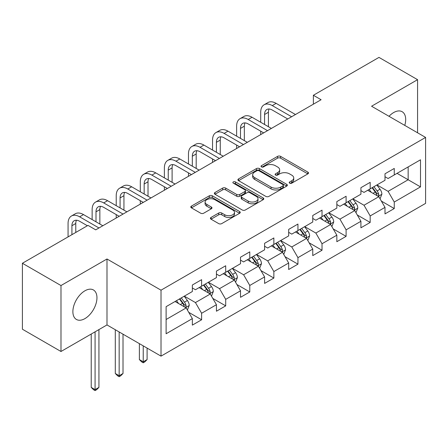 <?xml version="1.0" encoding="UTF-8"?>
<svg xmlns="http://www.w3.org/2000/svg" width="448" height="448" viewBox="0 0 448 448"><rect width="100%" height="100%" fill="white"/><g stroke="black" fill="none" stroke-linecap="round" stroke-linejoin="round"><path stroke-width="0.67" d="M289.649 183.17A1.501 0.868 0 0 0 291.771 183.17L307.871 173.874A2.145 1.238 0 0 0 308.498 173.001A2.145 1.238 0 0 0 307.871 172.127L280.594 156.38A2.145 1.238 0 0 0 277.564 156.38L261.464 165.676A1.501 0.868 0 0 0 261.027 166.286A1.501 0.868 0 0 0 261.464 166.902A1.501 0.868 0 0 0 263.586 166.902L265.67 165.698A6.854 3.959 0 0 1 275.369 165.698L277.642 167.009A6.854 3.959 0 0 1 279.647 169.809A6.854 3.959 0 0 1 277.642 172.609L275.559 173.813A1.501 0.868 0 0 0 275.117 174.423A1.501 0.868 0 0 0 275.559 175.034A1.501 0.868 0 0 0 277.676 175.034L279.759 173.835A6.854 3.959 0 0 1 289.458 173.835L291.732 175.146A6.854 3.959 0 0 1 293.742 177.946A6.854 3.959 0 0 1 291.732 180.746L289.649 181.944A1.501 0.868 0 0 0 289.206 182.56A1.501 0.868 0 0 0 289.649 183.17L289.649 181.944M84.918 318.612A17.03 9.834 120 0 0 96.04 303.604A17.03 9.834 120 0 0 93.43 289.962A17.03 9.834 120 0 0 84.918 290.802A17.03 9.834 120 0 0 73.791 305.81A17.03 9.834 120 0 0 76.406 319.452A17.03 9.834 120 0 0 84.918 318.612M404.762 125.395A17.03 9.834 120 0 0 402.158 111.72A17.03 9.834 120 0 0 393.646 112.56A17.03 9.834 120 0 0 389.015 116.306M211.047 217.442A2.145 1.238 0 0 0 210.42 218.316A2.145 1.238 0 0 0 211.047 219.19L218.697 223.608A2.145 1.238 0 0 0 221.732 223.608L239.607 213.287A2.145 1.238 0 0 0 240.234 212.414A2.145 1.238 0 0 0 239.607 211.534L212.335 195.793A2.145 1.238 0 0 0 209.306 195.793L191.425 206.114A2.145 1.238 0 0 0 190.798 206.987A2.145 1.238 0 0 0 191.425 207.861L200.67 213.198A2.145 1.238 0 0 0 203.7 213.198L211.35 208.779A2.145 1.238 0 0 0 211.977 207.906A2.145 1.238 0 0 0 211.35 207.032L206.769 204.383A5.734 3.31 0 0 1 205.089 202.042A5.734 3.31 0 0 1 208.628 198.985A5.734 3.31 0 0 1 214.872 199.707L232.831 210.073A5.734 3.31 0 0 1 234.506 212.414A5.734 3.31 0 0 1 230.966 215.471A5.734 3.31 0 0 1 224.722 214.749L221.732 213.024A2.145 1.238 0 0 0 218.697 213.024L211.047 217.442L211.047 219.19M106.994 258.989L60.99 285.544L22.4 263.267L22.4 329.218L60.99 351.495L106.994 324.94L161.017 356.132L161.017 290.181L106.994 258.989L106.994 324.94M417.575 132.793L417.575 79.677L371.571 106.232L425.6 137.424L161.017 290.181M417.575 79.677L378.98 57.394L313.376 95.273L313.376 104.182M22.4 263.267L88.004 225.389L95.721 229.846L321.093 99.73L313.376 95.273M265.821 196.403A2.145 1.238 0 0 0 268.85 196.403L286.731 186.082A2.145 1.238 0 0 0 287.358 185.203A2.145 1.238 0 0 0 286.731 184.33L259.459 168.582A2.145 1.238 0 0 0 256.43 168.582L238.549 178.909A2.145 1.238 0 0 0 237.922 179.782A2.145 1.238 0 0 0 238.549 180.656L265.821 196.403M233.923 183.495A1.501 0.868 0 0 1 235.441 183.708L235.441 181.927L263.172 197.932A2.145 1.238 0 0 1 263.799 198.806A2.145 1.238 0 0 1 263.172 199.685L245.291 210.006A2.145 1.238 0 0 1 242.262 210.006L214.99 194.258L214.99 192.511A2.145 1.238 0 0 0 214.362 193.385A2.145 1.238 0 0 0 214.99 194.258M214.99 192.511L222.639 188.093A2.145 1.238 0 0 1 225.669 188.093L236.729 194.477A2.145 1.238 0 0 0 239.758 194.477L244.838 191.548A2.145 1.238 0 0 0 245.465 190.674A2.145 1.238 0 0 0 244.838 189.795L233.318 183.148A1.501 0.868 0 0 1 232.882 182.538A1.501 0.868 0 0 1 233.806 181.737A1.501 0.868 0 0 1 235.441 181.927M161.017 356.132L425.6 203.375L425.6 137.424M188.726 312.329L201.617 319.771L201.617 313.264L216.434 304.707L216.434 311.214L225.697 305.866L225.697 299.359L240.514 290.802L240.514 297.31L249.777 291.962L249.777 285.46L264.6 276.903L264.6 283.41L273.862 278.062L273.862 271.555L288.68 262.998L288.68 269.506L297.942 264.158L297.942 257.65L312.76 249.094L312.76 255.601L322.022 250.253L322.022 243.751L336.84 235.194L336.84 241.702L346.102 236.354L346.102 229.846L360.92 221.29L360.92 227.797L370.182 222.449L370.182 215.942L385 207.385L385 213.892L394.262 208.544L394.262 202.042L420.504 186.889L420.504 159.796L408.156 166.925L408.156 179.76L420.504 186.889M201.617 319.771L192.354 325.119L192.354 318.612L166.113 333.76L166.113 306.667L192.354 291.519L192.354 285.012L201.617 279.664L201.617 286.171L216.434 277.614L216.434 271.107L225.697 265.759L225.697 272.266L240.514 263.71L240.514 257.208L249.777 251.86L249.777 258.362L264.6 249.81L264.6 243.303L273.862 237.955L273.862 244.462L288.68 235.906L288.68 229.398L297.942 224.05L297.942 230.558L312.76 222.001L312.76 215.499L322.022 210.151L322.022 216.653L336.84 208.102L336.84 201.594L346.102 196.246L346.102 202.754L360.92 194.197L360.92 187.69L370.182 182.342L370.182 188.849L385 180.292L385 173.79L394.262 168.442L394.262 174.944L420.504 159.796M199.147 287.594L210.263 294.011L195.44 302.568L184.33 296.15M192.354 287.952L195.44 289.733L201.617 286.171M195.44 302.568L201.617 313.264M210.263 294.011L216.434 304.707M223.227 273.694L234.343 280.112L219.526 288.663L208.41 282.251M216.434 274.047L219.526 275.834L225.697 272.266M219.526 288.663L225.697 299.359M234.343 280.112L240.514 290.802M247.307 259.79L258.423 266.207L243.606 274.764L232.49 268.346M240.514 260.148L243.606 261.929L249.777 258.362M243.606 274.764L249.777 285.46M258.423 266.207L264.6 276.903M271.387 245.885L282.503 252.302L267.686 260.859L256.57 254.442M264.6 246.243L267.686 248.024L273.862 244.462M267.686 260.859L273.862 271.555M282.503 252.302L288.68 262.998M295.473 231.986L306.583 238.403L291.766 246.954L280.65 240.542M288.68 232.338L291.766 234.125L297.942 230.558M291.766 246.954L297.942 257.65M306.583 238.403L312.76 249.094M319.553 218.081L330.663 224.498L315.846 233.055L304.73 226.638M312.76 218.439L315.846 220.22L322.022 216.653M315.846 233.055L322.022 243.751M330.663 224.498L336.84 235.194M343.633 204.176L354.749 210.594L339.926 219.15L328.815 212.733M336.84 204.534L339.926 206.315L346.102 202.754M339.926 219.15L346.102 229.846M354.749 210.594L360.92 221.29M367.713 190.277L378.829 196.694L364.011 205.246L352.895 198.834M360.92 190.63L364.011 192.416L370.182 188.849M364.011 205.246L370.182 215.942M378.829 196.694L385 207.385M397.04 173.342L408.156 179.76L388.091 191.346L376.975 184.929M385 176.73L388.091 178.511L394.262 174.944M388.091 191.346L394.262 202.042M60.99 285.544L60.99 351.495M166.113 319.502L186.183 307.916L175.067 301.498M186.183 307.916L192.354 318.612M381.377 201.102L394.262 208.544M357.291 215.006L370.182 222.449M333.211 228.911L346.102 236.354M309.131 242.81L322.022 250.253M285.051 256.715L297.942 264.158M260.971 270.62L273.862 278.062M236.891 284.519L249.777 291.962M212.811 298.424L225.697 305.866M290.248 183.383L291.732 182.526A6.854 3.959 0 0 0 293.742 179.726L293.742 177.946M279.647 169.809L279.647 171.59A6.854 3.959 0 0 1 277.642 174.39L276.158 175.246M307.838 173.891L280.594 158.161A2.145 1.238 0 0 0 277.564 158.161L262.063 167.11M286.703 186.094L259.459 170.369A2.145 1.238 0 0 0 256.43 170.369L238.577 180.673M282.946 185.819A1.501 0.868 0 0 0 283.382 185.203A1.501 0.868 0 0 0 282.946 184.593L259.006 170.772A1.501 0.868 0 0 0 256.883 170.772L254.688 172.038A6.854 3.959 0 0 0 252.678 174.838A6.854 3.959 0 0 0 254.688 177.638L271.051 187.085A6.854 3.959 0 0 0 280.745 187.085L282.946 185.819L282.946 187.6A1.501 0.868 0 0 0 283.382 186.99L283.382 185.203M252.678 174.838L252.678 176.624A6.854 3.959 0 0 0 254.688 179.418L254.688 177.638M282.946 187.6L280.745 188.871A6.854 3.959 0 0 1 271.051 188.871L254.688 179.418M215.018 194.275L222.639 189.874L222.639 188.093M245.465 190.674L245.465 192.455A2.145 1.238 0 0 1 244.838 193.329L239.758 196.258A2.145 1.238 0 0 1 236.729 196.258L225.669 189.874A2.145 1.238 0 0 0 222.639 189.874M235.441 183.708L263.144 199.702M248.209 201.107A5.734 3.31 0 0 0 254.453 201.824A5.734 3.31 0 0 0 257.992 198.766A5.734 3.31 0 0 0 256.312 196.426L249.99 192.774A2.145 1.238 0 0 0 246.96 192.774L241.881 195.703A2.145 1.238 0 0 0 241.254 196.577A2.145 1.238 0 0 0 241.881 197.45L248.209 201.107L248.209 202.888A5.734 3.31 0 0 0 254.453 203.605A5.734 3.31 0 0 0 257.992 200.547L257.992 198.766M241.254 196.577L241.254 198.358A2.145 1.238 0 0 0 241.881 199.237L241.881 197.45M248.209 202.888L241.881 199.237M234.506 212.414L234.506 214.194A5.734 3.31 0 0 1 230.966 217.252A5.734 3.31 0 0 1 224.722 216.535L221.732 214.805A2.145 1.238 0 0 0 218.697 214.805L211.075 219.206M205.089 202.042L205.089 203.829A5.734 3.31 0 0 0 206.769 206.17L206.769 204.383M211.322 208.796L206.769 206.17M239.579 213.304L212.335 197.574A2.145 1.238 0 0 0 209.306 197.574L191.453 207.878M380.05 198.806L381.881 194.18A5.785 3.338 -120 0 0 380.038 189.252L376.852 185.002M371.297 192.343L369.135 189.454M377.933 196.174L378.633 195.434L378.762 194.426A5.785 3.338 -120 0 0 377.104 190.949L373.918 186.693M372.467 187.527L376.001 192.248A2.946 1.702 60 0 1 376.538 193.144L378.762 194.426M372.064 187.762L375.25 192.013A5.785 3.338 60 0 1 376.908 195.496M260.708 122.259L260.708 112.274A16.374 9.453 60 0 1 264.102 104.782L267.96 102.553A16.374 9.453 60 0 1 276.142 103.365L295.473 114.52M264.102 104.782A16.374 9.453 60 0 1 272.283 105.594L291.609 116.749M287.75 118.978L272.283 110.046A10.914 6.3 -120 0 0 266.829 109.508A10.914 6.3 -120 0 0 264.566 114.503L264.566 124.488M269.108 109.004A10.914 6.3 -120 0 0 268.425 112.274L268.425 126.711M260.708 134.59L260.708 131.169M355.964 212.71L357.801 208.079A5.785 3.338 -120 0 0 355.958 203.157L352.772 198.901M347.217 206.248L345.05 203.358M353.853 210.078L354.553 209.339L354.682 208.331A5.785 3.338 -120 0 0 353.024 204.848L349.838 200.598M348.387 201.432L351.921 206.153A2.946 1.702 60 0 1 352.458 207.049L354.682 208.331M347.984 201.667L351.17 205.918A5.785 3.338 60 0 1 352.828 209.395M331.884 226.61L333.721 221.984A5.785 3.338 -120 0 0 331.873 217.056L328.692 212.806M323.137 220.153L320.97 217.263M329.773 223.983L330.473 223.238L330.596 222.23A5.785 3.338 -120 0 0 328.944 218.753L325.758 214.497M324.307 215.337L327.841 220.052A2.946 1.702 60 0 1 328.378 220.948L330.596 222.23M323.904 215.566L327.09 219.822A5.785 3.338 60 0 1 328.748 223.3M236.628 136.158L236.628 126.179A16.374 9.453 60 0 1 240.016 118.686L243.874 116.458A16.374 9.453 60 0 1 252.062 117.27L271.387 128.425M240.016 118.686A16.374 9.453 60 0 1 248.203 119.493L267.529 130.654M263.67 132.882L248.203 123.95A10.914 6.3 -120 0 0 242.749 123.413A10.914 6.3 -120 0 0 240.486 128.408L240.486 138.387M245.028 122.909A10.914 6.3 -120 0 0 244.345 126.179L244.345 140.616M236.628 148.495L236.628 145.074M212.548 150.063L212.548 140.084A16.374 9.453 60 0 1 215.936 132.586L219.794 130.357A16.374 9.453 60 0 1 227.982 131.169L247.307 142.33M215.936 132.586A16.374 9.453 60 0 1 224.123 133.398L243.449 144.558M239.59 146.782L224.123 137.855A10.914 6.3 -120 0 0 218.663 137.312A10.914 6.3 -120 0 0 216.406 142.313L216.406 152.292M220.948 136.808A10.914 6.3 -120 0 0 220.265 140.084L220.265 154.521M212.548 162.4L212.548 158.978M307.804 240.514L309.641 235.889A5.785 3.338 -120 0 0 307.793 230.961L304.606 226.71M299.057 234.052L296.89 231.162M305.687 237.882L306.393 237.143L306.516 236.135A5.785 3.338 -120 0 0 304.864 232.658L301.678 228.402M300.227 229.236L303.761 233.957A2.946 1.702 60 0 1 304.298 234.853L306.516 236.135M299.824 229.471L303.01 233.727A5.785 3.338 60 0 1 304.668 237.205M283.724 254.419L285.561 249.788A5.785 3.338 -120 0 0 283.713 244.866L280.526 240.61M274.971 247.957L272.81 245.067M281.607 251.787L282.313 251.048L282.436 250.04A5.785 3.338 -120 0 0 280.778 246.557L277.598 242.306M276.147 243.141L279.681 247.862A2.946 1.702 60 0 1 280.213 248.758L282.436 250.04M275.744 243.376L278.93 247.626A5.785 3.338 60 0 1 280.582 251.11M259.644 268.318L261.481 263.693A5.785 3.338 -120 0 0 259.633 258.765L256.446 254.514M250.891 261.862L248.73 258.972M257.527 265.692L258.227 264.947L258.356 263.939A5.785 3.338 -120 0 0 256.698 260.462L253.512 256.206M252.067 257.046L255.601 261.761A2.946 1.702 60 0 1 256.133 262.657L258.356 263.939M251.664 257.275L254.85 261.531A5.785 3.338 60 0 1 256.502 265.009M188.468 163.968L188.468 153.983A16.374 9.453 60 0 1 191.856 146.49L195.714 144.262A16.374 9.453 60 0 1 203.902 145.074L223.227 156.229M191.856 146.49A16.374 9.453 60 0 1 200.043 147.302L219.369 158.458M215.51 160.686L200.043 151.754A10.914 6.3 -120 0 0 194.583 151.217A10.914 6.3 -120 0 0 192.326 156.212L192.326 166.197M196.868 150.713A10.914 6.3 -120 0 0 196.185 153.983L196.185 168.42M188.468 176.299L188.468 172.878M164.382 177.867L164.382 167.888A16.374 9.453 60 0 1 167.776 160.395L171.634 158.166A16.374 9.453 60 0 1 179.822 158.978L199.147 170.134M167.776 160.395A16.374 9.453 60 0 1 175.963 161.202L195.289 172.362M191.43 174.591L175.963 165.659A10.914 6.3 -120 0 0 170.503 165.122A10.914 6.3 -120 0 0 168.241 170.117L168.241 180.096M172.788 164.618A10.914 6.3 -120 0 0 172.105 167.888L172.105 182.325M164.382 190.204L164.382 186.782M140.302 191.772L140.302 181.793A16.374 9.453 60 0 1 143.696 174.294L147.554 172.066A16.374 9.453 60 0 1 155.742 172.878L175.067 184.038M143.696 174.294A16.374 9.453 60 0 1 151.883 175.106L171.209 186.267M167.35 188.49L151.883 179.564A10.914 6.3 -120 0 0 146.423 179.021A10.914 6.3 -120 0 0 144.161 184.022L144.161 194.001M148.708 178.517A10.914 6.3 -120 0 0 148.019 181.793L148.019 196.23M140.302 204.109L140.302 200.687M116.222 205.677L116.222 195.692A16.374 9.453 60 0 1 119.616 188.199L123.474 185.97A16.374 9.453 60 0 1 131.662 186.782L150.987 197.938M119.616 188.199A16.374 9.453 60 0 1 127.798 189.011L147.129 200.166M143.265 202.395L127.798 193.463A10.914 6.3 -120 0 0 122.343 192.926A10.914 6.3 -120 0 0 120.081 197.921L120.081 207.906M124.622 192.422A10.914 6.3 -120 0 0 123.939 195.692L123.939 210.129M116.222 218.008L116.222 214.586M92.142 219.576L92.142 209.597A16.374 9.453 60 0 1 95.53 202.104L99.394 199.875A16.374 9.453 60 0 1 107.576 200.687L126.907 211.842M95.53 202.104A16.374 9.453 60 0 1 103.718 202.91L123.043 214.071M119.185 216.3L103.718 207.368A10.914 6.3 -120 0 0 98.263 206.83A10.914 6.3 -120 0 0 96.001 211.826L96.001 221.805M100.542 206.326A10.914 6.3 -120 0 0 99.859 209.597L99.859 224.034M68.062 236.902L68.062 223.502A16.374 9.453 60 0 1 71.45 216.003L75.309 213.774A16.374 9.453 60 0 1 83.496 214.586L102.822 225.747M71.45 216.003A16.374 9.453 60 0 1 79.638 216.815L98.963 227.976M87.388 225.747L79.638 221.273A10.914 6.3 -120 0 0 74.183 220.73A10.914 6.3 -120 0 0 71.921 225.73L71.921 234.674M76.462 220.226A10.914 6.3 -120 0 0 75.779 223.502L75.779 232.445M235.564 282.223L237.401 277.598A5.785 3.338 -120 0 0 235.553 272.67L232.366 268.419M226.811 275.761L224.65 272.871M233.447 279.591L234.147 278.852L234.276 277.844A5.785 3.338 -120 0 0 232.618 274.366L229.432 270.11M227.982 270.945L231.521 275.666A2.946 1.702 60 0 1 232.053 276.562L234.276 277.844M227.578 271.18L230.765 275.436A5.785 3.338 60 0 1 232.422 278.914M143.237 345.867L143.237 361.816L147.095 359.593L147.095 348.09M147.095 359.593L144.782 361.906L143.237 362.802L141.691 361.906L139.378 359.593L139.378 343.638M139.378 359.593L143.237 361.816L143.237 362.802M211.478 296.128L213.315 291.497A5.785 3.338 -120 0 0 211.473 286.574L208.286 282.318M202.731 289.666L200.57 286.776M209.367 293.496L210.067 292.757L210.196 291.749A5.785 3.338 -120 0 0 208.538 288.266L205.352 284.015M203.902 284.85L207.435 289.57A2.946 1.702 60 0 1 207.973 290.466L210.196 291.749M203.498 285.085L206.685 289.335A5.785 3.338 60 0 1 208.342 292.818M119.157 331.962L119.157 375.721L123.015 373.492L123.015 334.191M123.015 373.492L120.697 375.81L119.157 376.701L117.611 375.81L115.298 373.492L115.298 329.734M115.298 373.492L119.157 375.721L119.157 376.701M187.398 310.027L189.235 305.402A5.785 3.338 -120 0 0 187.393 300.479L184.206 296.223M178.651 303.57L176.484 300.681M185.287 307.401L185.987 306.656L186.116 305.648A5.785 3.338 -120 0 0 184.458 302.17L181.272 297.914M179.822 298.754L183.355 303.47A2.946 1.702 60 0 1 183.893 304.366L186.116 305.648M179.418 298.984L182.605 303.24A5.785 3.338 60 0 1 184.262 306.718M95.077 331.817L95.077 389.626L98.935 387.397L98.935 329.594M98.935 387.397L96.617 389.715L95.077 390.606L93.531 389.715L91.218 387.397L91.218 334.046M91.218 387.397L95.077 389.626L95.077 390.606M291.732 182.526L291.732 180.746M275.559 175.034L275.559 173.813M277.642 174.39L277.642 172.609M261.464 166.902L261.464 165.676M277.564 158.161L277.564 156.38M280.594 158.161L280.594 156.38M307.871 173.874L307.871 172.127M238.549 180.656L238.549 178.909M256.43 170.369L256.43 168.582M259.459 170.369L259.459 168.582M286.731 186.082L286.731 184.33M271.051 188.871L271.051 187.085M280.745 188.871L280.745 187.085M225.669 189.874L225.669 188.093M236.729 196.258L236.729 194.477M239.758 196.258L239.758 194.477M244.838 193.329L244.838 191.548M263.172 199.685L263.172 197.932M218.697 214.805L218.697 213.024M221.732 214.805L221.732 213.024M224.722 216.535L224.722 214.749M211.35 208.779L211.35 207.032M191.425 207.861L191.425 206.114M209.306 197.574L209.306 195.793M212.335 197.574L212.335 195.793M239.607 213.287L239.607 211.534M378.258 196.364L381.847 194.292M377.104 190.949L380.038 189.252M372.988 193.323L375.25 192.013M276.142 103.365L272.283 105.594M268.425 112.274L264.566 114.503M354.178 210.263L357.767 208.191M353.024 204.848L355.958 203.157M348.908 207.222L351.17 205.918M330.092 224.168L333.682 222.096M328.944 218.753L331.873 217.056M324.828 221.127L327.09 219.822M252.062 117.27L248.203 119.493M244.345 126.179L240.486 128.408M227.982 131.169L224.123 133.398M220.265 140.084L216.406 142.313M306.012 238.073L309.602 236.001M304.864 232.658L307.793 230.961M300.748 235.032L303.01 233.727M281.932 251.972L285.522 249.9M280.778 246.557L283.713 244.866M276.668 248.931L278.93 247.626M257.852 265.877L261.442 263.805M256.698 260.462L259.633 258.765M252.582 262.836L254.85 261.531M203.902 145.074L200.043 147.302M196.185 153.983L192.326 156.212M179.822 158.978L175.963 161.202M172.105 167.888L168.241 170.117M155.742 172.878L151.883 175.106M148.019 181.793L144.161 184.022M131.662 186.782L127.798 189.011M123.939 195.692L120.081 197.921M107.576 200.687L103.718 202.91M99.859 209.597L96.001 211.826M83.496 214.586L79.638 216.815M75.779 223.502L71.921 225.73M233.772 279.782L237.362 277.71M232.618 274.366L235.553 272.67M228.502 276.741L230.765 275.436M209.692 293.681L213.282 291.609M208.538 288.266L211.473 286.574M204.422 290.64L206.685 289.335M185.612 307.586L189.196 305.514M184.458 302.17L187.393 300.479M180.342 304.545L182.605 303.24"/></g></svg>
